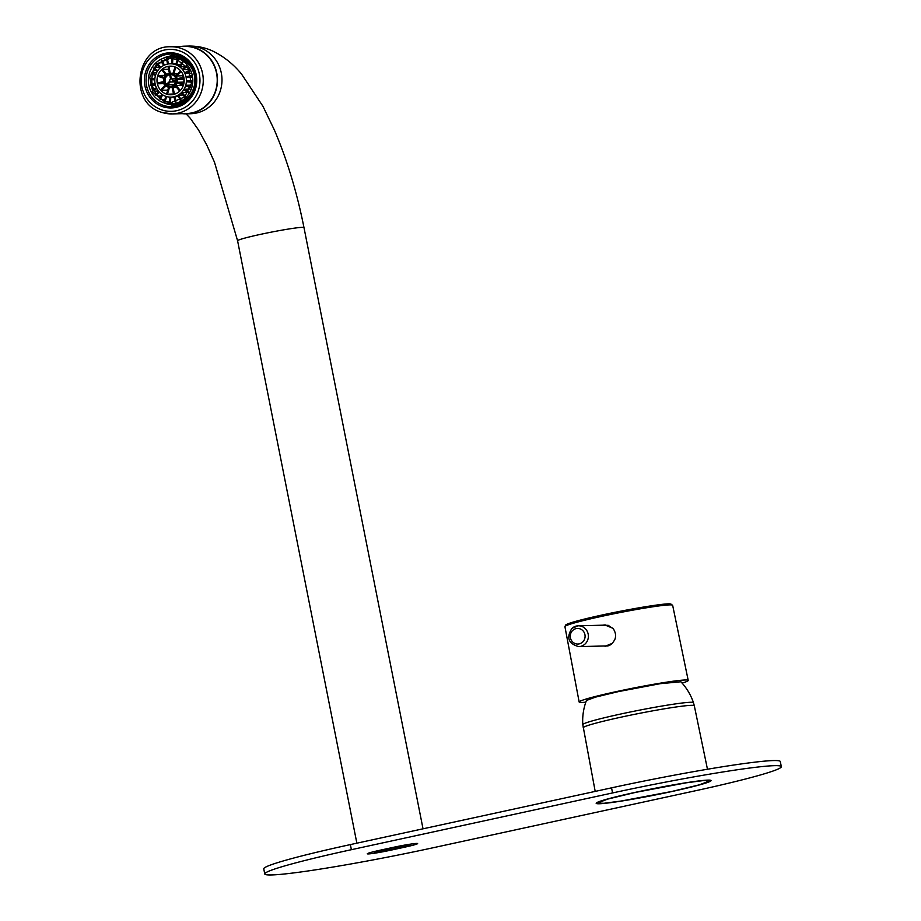 <?xml version="1.0" encoding="UTF-8"?>
<svg xmlns="http://www.w3.org/2000/svg" width="921" height="921" viewBox="0 0 921 921"><rect width="100%" height="100%" fill="white"/><g stroke="black" fill="none" stroke-linecap="round" stroke-linejoin="round"><path stroke-width="1.38" d="M579.159 702.009L564.918 626.625A54.915 3.097 168.8 0 1 601.459 616.391A54.915 3.097 -11.2 0 1 672.652 605.293L688.217 680.423A55.582 3.131 -11.2 0 0 616.149 691.648A55.582 3.131 168.8 0 0 579.159 702.009A55.582 3.131 168.8 0 0 585.814 702.193M603.255 646.012L607.238 646.001C610.209 645.667 612.764 643.434 614.906 639.312C616.172 635.962 615.642 632.474 613.34 628.847L608.24 625.336L602.748 625.198M688.217 680.423A55.582 3.131 -11.2 0 1 682.139 683.129M603.669 646.001L605.661 646.22M603.094 625.186L605.155 624.875M578.756 646.623A10.419 9.878 -91.4 0 0 587.725 632.508A10.419 9.878 -91.4 0 0 578.238 625.796L571.953 628.318C566.104 637.643 568.372 643.744 578.756 646.623L605.845 645.955L612.097 643.445M572.091 628.272A10.419 9.878 -91.4 0 1 578.238 625.796L605.327 625.129L612.845 628.26M671.72 791.484L699.534 784.784L709.861 780.801L703.425 780.571L686.122 782.827L635.548 792.382L607.745 799.083L597.395 803.066L603.819 803.296L621.122 801.04L671.72 791.484M582.786 724.597C582.279 716.296 583.488 708.249 586.435 700.478L595.599 697.093L618.486 691.59L660.311 683.67L680.895 681.77C686.594 687.837 690.785 694.814 693.467 702.677A56.411 3.189 -11.2 0 0 620.328 714.109A56.411 3.189 168.8 0 0 582.786 724.597L595.196 791.404M781.319 766.652A130.172 7.345 -11.2 0 0 774.549 765.662A130.172 7.345 -11.2 0 0 612.557 792.946L351.385 849.692L350.371 844.592L611.544 787.846A130.172 7.345 -11.2 0 1 773.536 760.562A130.172 7.345 -11.2 0 1 780.317 761.552L781.319 766.652A130.172 7.345 -11.2 0 1 694.71 790.92L433.538 847.665A130.172 7.345 -11.2 0 1 271.545 874.95A130.172 7.345 -11.2 0 1 264.764 873.96A130.172 7.345 -11.2 0 1 351.385 849.692M405.067 847.09L391.759 849.979A18.881 1.071 -11.2 0 1 368.273 853.928A18.881 1.071 -11.2 0 1 367.295 853.79A18.881 1.071 -11.2 0 1 379.855 850.267L393.152 847.378A18.881 1.071 -11.2 0 1 416.637 843.429A18.881 1.071 -11.2 0 1 417.627 843.567A18.881 1.071 -11.2 0 1 405.067 847.09L405.044 846.963M643.767 797.195A58.576 3.304 168.8 0 0 711.093 780.559A58.576 3.304 168.8 0 0 708.042 780.11A58.576 3.304 -11.2 0 0 663.5 786.661A58.576 3.304 -11.2 0 0 596.175 803.308A58.576 3.304 -11.2 0 0 599.226 803.757A58.576 3.304 168.8 0 0 643.767 797.195M264.764 873.96L263.751 868.86A130.172 7.345 -11.2 0 1 350.371 844.592M389.341 850.336A18.489 1.048 -11.2 0 1 374.329 852.27A18.489 1.048 -11.2 0 1 395.57 847.021A18.489 1.048 -11.2 0 1 410.593 845.087A18.489 1.048 -11.2 0 1 389.341 850.336M394.545 847.562A12.364 0.702 -11.2 0 1 404.584 846.272A12.364 0.702 -11.2 0 1 390.377 849.795A12.364 0.702 -11.2 0 1 380.327 851.085A12.364 0.702 -11.2 0 1 394.545 847.562M170.558 46.764A33.582 31.867 88.6 0 1 180.631 48.226A33.582 31.867 88.6 0 1 202.977 84.916A33.582 31.867 88.6 0 1 172.215 113.916L162.073 112.443C127.961 103.624 135.422 45.601 170.558 46.764L184.522 46.418A33.582 31.867 88.6 0 1 194.596 47.88A33.582 31.867 88.6 0 1 216.942 84.571A33.582 31.867 88.6 0 1 186.18 113.571L172.215 113.916A33.582 31.867 88.6 0 1 162.154 112.454M178.214 55.202A26.295 24.948 88.6 0 1 195.701 83.938A26.295 24.948 88.6 0 1 171.628 106.64A26.295 24.948 88.6 0 1 163.742 105.501A26.295 24.948 88.6 0 1 146.255 76.765A26.295 24.948 88.6 0 1 170.327 54.063A26.295 24.948 88.6 0 1 178.214 55.202M162.971 106.755A27.595 26.191 88.6 0 1 145.506 72.287A27.595 26.191 88.6 0 1 178.156 53.971A27.595 26.191 88.6 0 1 195.632 88.428A27.595 26.191 88.6 0 1 162.971 106.755M182.208 113.663A33.847 32.12 -91.4 0 0 186.192 113.836A33.847 32.12 -91.4 0 0 216.792 73.162A33.847 32.12 -91.4 0 0 184.522 46.165A33.847 32.12 -91.4 0 0 180.551 46.522M175.796 82.51L172.457 81.347A1.566 1.485 88.6 0 1 170.477 81.773L167.403 84.663A5.86 5.561 -91.4 0 1 166.828 83.984L169.901 81.094A1.566 1.485 88.6 0 1 170.535 79.068L169.694 74.808A5.86 5.561 -91.4 0 1 170.535 74.624L171.375 78.884A1.566 1.485 88.6 0 1 172.722 80.484L176.141 80.392M171.375 78.884L175.911 78.769M190.428 73.254L185.547 73.381L189.645 71.216M189.266 70.387L185.156 72.563A16.659 15.807 -91.4 0 1 185.547 73.381M188.84 69.582L183.314 69.708A16.659 15.807 -91.4 0 0 182.738 69.029L186.238 65.748M185.271 66.657L180.263 66.784A16.659 15.807 -91.4 0 0 179.537 66.277L182.174 62.041M180.539 64.677L176.59 64.781A16.659 15.807 -91.4 0 0 176.187 64.631A16.659 15.807 88.6 0 0 175.773 64.493L177.327 59.52M186.065 77.099A16.659 15.807 -91.4 0 0 175.531 64.643A16.659 15.807 -91.4 0 0 170.178 63.802A16.659 15.807 -91.4 0 0 160.047 68.004A16.659 15.807 88.6 0 0 155.108 83.823A16.659 15.807 88.6 0 0 165.642 96.268A16.659 15.807 88.6 0 0 170.995 97.119A16.659 15.807 88.6 0 0 181.126 92.906A16.659 15.807 88.6 0 0 186.065 77.099M191.384 77.41L186.802 77.525A16.659 15.807 -91.4 0 0 186.721 77.076A16.659 15.807 -91.4 0 0 186.629 76.639L191.073 75.672M172.239 102.519A22.127 20.999 88.6 0 1 172.066 102.519L170.5 102.553A22.127 20.999 88.6 0 1 169.637 102.496L169.925 97.096M176.671 59.301L188.252 68.545L191.395 83.477L184.614 96.97L171.133 102.576L164.502 101.621L152.921 92.376L149.778 77.445L156.558 63.952L170.04 58.334L176.671 59.301M169.648 102.266A22.127 20.999 88.6 0 1 166.724 101.563A22.127 20.999 88.6 0 1 166.666 101.54L165.101 101.586A22.127 20.999 88.6 0 1 164.272 101.298L165.826 96.337M180.263 66.784L182.888 62.559M180.712 70.94L176.015 75.349A7.161 6.792 88.6 0 1 176.59 76.029L181.264 71.642M176.59 76.029L183.383 75.66M183.314 69.708L186.802 66.439M183.82 77.237L177.788 78.55A7.161 6.792 -91.4 0 1 177.891 78.999A7.161 6.792 88.6 0 1 177.972 79.448L183.993 78.135M177.972 79.448L184.131 79.298M186.802 77.525L191.246 76.558M191.58 81.244L187.044 80.956L191.58 80.852M187.044 80.956A16.659 15.807 -91.4 0 1 186.998 81.865L191.533 82.153M176.038 81.635L172.722 80.484M183.889 79.298A7.161 6.792 -91.4 0 1 183.74 82.107L177.822 82.257L183.682 84.306M191.119 85.135L186.387 85.25L190.728 86.77M186.387 85.25A16.659 15.807 -91.4 0 1 186.123 86.114L190.463 87.633M177.822 82.257A7.161 6.792 -91.4 0 1 177.546 83.12L183.429 85.181M188.586 91.904L184.707 89.222L189.945 89.084M184.707 89.222A16.659 15.807 -91.4 0 1 184.235 89.982L188.126 92.676M183.164 85.918L182.001 85.331A7.161 6.792 -91.4 0 0 182.427 84.824M180.32 90.477L176.084 85.48L182.001 85.331M187.792 92.445L182.105 92.584L185.259 96.325M176.084 85.48A7.161 6.792 -91.4 0 1 175.773 85.791A7.161 6.792 88.6 0 1 175.439 86.079L179.699 91.11M182.105 92.584A16.659 15.807 -91.4 0 1 181.782 92.894A16.659 15.807 88.6 0 1 181.46 93.194L184.637 96.947M180.953 99.721L178.755 95.128L183.003 95.013M178.755 95.128A16.659 15.807 88.6 0 1 177.983 95.531L180.194 100.159M174.414 94.207L173.056 87.345L176.441 87.265M178.478 96.578L174.898 96.659A16.659 15.807 88.6 0 1 174.046 96.843L175.094 102.081M175.934 101.874L174.898 96.659M173.056 87.345A7.161 6.792 -91.4 0 1 172.204 87.53L173.574 94.437M170.5 102.553L170.788 97.119M162.844 99.848L164.744 99.802M157.975 96.026L161.083 95.945M154.463 91.11L158.389 91.018M152.379 85.48L155.499 85.4M151.884 78.573L154.878 78.504M153.105 72.69L156.628 72.609M155.833 67.325L159.494 67.233M159.978 62.847L162.315 62.789M165.734 59.554L166.666 59.531M175.013 66.934L172.952 73.519A7.161 6.792 88.6 0 1 173.367 73.645A7.161 6.792 -91.4 0 1 173.77 73.807L175.819 67.256M173.77 73.807L177.765 73.703M176.59 64.781L178.144 59.83M176.003 63.756L172.561 63.837A16.659 15.807 -91.4 0 0 171.697 63.791L170.178 63.802M157.284 83.351A14.322 13.585 88.6 0 1 161.532 69.754A14.322 13.585 88.6 0 1 170.235 66.139A14.322 13.585 88.6 0 1 174.829 66.865A14.322 13.585 88.6 0 1 183.889 77.571A14.322 13.585 88.6 0 1 179.641 91.156A14.322 13.585 88.6 0 1 170.938 94.771A14.322 13.585 88.6 0 1 166.344 94.046A14.322 13.585 88.6 0 1 157.284 83.351M167.564 64.09L166.528 58.863A22.127 20.999 88.6 0 1 167.38 58.679L168.946 58.645A22.127 20.999 88.6 0 1 171.156 58.334M163.604 65.495L161.394 60.867A22.127 20.999 88.6 0 1 162.165 60.464L163.731 60.418A22.127 20.999 88.6 0 1 166.609 59.243M160.104 67.958L156.927 64.205A22.127 20.999 88.6 0 1 157.572 63.607L159.137 63.572A22.127 20.999 88.6 0 1 161.728 61.569M157.33 71.343L153.439 68.661A22.127 20.999 88.6 0 1 153.911 67.901L155.488 67.855A22.127 20.999 88.6 0 1 157.641 65.057M155.499 75.418L151.171 73.91A22.127 20.999 88.6 0 1 151.435 73.035L153.001 73.001A22.127 20.999 88.6 0 1 154.555 69.42M154.786 79.885L150.261 79.597A22.127 20.999 88.6 0 1 150.307 78.688L151.873 78.653A22.127 20.999 88.6 0 1 152.587 74.405M152.126 84.133A22.127 20.999 88.6 0 1 151.827 79.701M153.6 89.268A22.127 20.999 88.6 0 1 152.345 85.319L150.779 85.354A22.127 20.999 88.6 0 1 150.607 84.456L155.05 83.489M156.225 93.93A22.127 20.999 88.6 0 1 154.268 90.73L152.702 90.765A22.127 20.999 88.6 0 1 152.31 89.959L156.409 87.783M159.909 97.822A22.127 20.999 88.6 0 1 157.445 95.439L155.879 95.485A22.127 20.999 88.6 0 1 155.304 94.805L158.792 91.524M164.468 100.688A22.127 20.999 88.6 0 1 161.67 99.134L160.104 99.169A22.127 20.999 88.6 0 1 159.379 98.674L162.015 94.437M164.145 102.864A23.428 22.231 88.6 0 1 148.557 77.26A23.428 22.231 88.6 0 1 170.005 57.033A23.428 22.231 88.6 0 1 177.039 58.046A23.428 22.231 88.6 0 1 192.616 83.65A23.428 22.231 88.6 0 1 171.168 103.877A23.428 22.231 88.6 0 1 164.145 102.864M183.348 77.341A7.161 6.792 -91.4 0 0 182.508 75.89M177.235 79.01A7.161 6.792 -91.4 0 0 166.056 75.108A7.161 6.792 88.6 0 0 168.462 87.253A7.161 6.792 -91.4 0 0 177.235 79.01M174.288 84.836A5.86 5.561 -91.4 0 0 176.026 79.275A5.86 5.561 88.6 0 0 166.885 76.075A5.86 5.561 88.6 0 0 170.73 86.309A5.86 5.561 88.6 0 0 174.288 84.836M167.403 84.663L173.321 84.513A5.86 5.561 -91.4 0 0 173.988 85.1M168.647 87.311L166.597 93.884A14.322 13.585 -91.4 0 0 167 94.034A14.322 13.585 -91.4 0 0 167.415 94.172L173.332 94.023A14.322 13.585 -91.4 0 0 173.505 94.08M160.104 99.169L162.764 94.909M173.632 84.813L175.623 82.948M167.657 90.5A14.322 13.585 -91.4 0 1 167.323 90.143L161.405 90.293L166.137 85.849M155.879 95.485L159.391 92.192M165.515 85.204L160.83 89.613A14.322 13.585 -91.4 0 0 161.405 90.293M152.702 90.765L156.812 88.589M164.698 85.975A14.322 13.585 -91.4 0 1 163.95 83.627L158.044 83.776L164.076 82.464M150.779 85.354L155.235 84.387M163.88 81.578L157.859 82.878A14.322 13.585 -91.4 0 0 157.94 83.327A14.322 13.585 -91.4 0 0 158.044 83.776M154.832 78.976L150.307 78.688M164.364 77.56L158.481 75.499A14.322 13.585 -91.4 0 0 158.205 76.362L164.076 78.412M165.63 75.545L164.468 75.142M155.787 74.555L151.435 73.035M164.571 75.165L165.043 73.795A14.322 13.585 -91.4 0 0 164.399 75.361L158.481 75.499M157.813 70.595L153.911 67.901M166.793 74.509L162.51 69.443A14.322 13.585 -91.4 0 0 162.188 69.743A14.322 13.585 -91.4 0 0 161.877 70.054L166.114 75.062M160.761 67.371L157.572 63.607M168.578 69.179A14.322 13.585 -91.4 0 0 168.428 69.294L162.51 69.443M164.387 65.115L162.165 60.464M172.239 66.254L168.888 66.335A14.322 13.585 -91.4 0 0 168.048 66.519L169.406 73.404M168.416 63.952L167.38 58.679M170.27 73.3L168.888 66.335M171.985 58.38L171.697 63.791M172.561 63.837L172.849 58.46M167.415 94.172L169.499 87.518M165.101 101.586L166.655 96.59M163.696 78.285A14.322 13.585 -91.4 0 0 163.639 81.624M170.005 57.033L172.066 56.987A23.428 22.231 88.6 0 1 173.447 56.998A23.428 22.231 88.6 0 1 174.311 57.044A23.428 22.231 88.6 0 1 179.088 58A23.428 22.231 88.6 0 1 179.181 58.035A23.428 22.231 88.6 0 1 179.998 58.311A23.428 22.231 88.6 0 1 184.453 60.59A23.428 22.231 88.6 0 1 185.179 61.085A23.428 22.231 88.6 0 1 188.932 64.505A23.428 22.231 88.6 0 1 189.507 65.184A23.428 22.231 88.6 0 1 192.293 69.489A23.428 22.231 88.6 0 1 192.673 70.307A23.428 22.231 88.6 0 1 194.308 75.234A23.428 22.231 88.6 0 1 194.492 76.121A23.428 22.231 88.6 0 1 194.861 81.324A23.428 22.231 88.6 0 1 194.815 82.234A23.428 22.231 88.6 0 1 193.894 87.357A23.428 22.231 88.6 0 1 193.617 88.22A23.428 22.231 88.6 0 1 191.476 92.906A23.428 22.231 88.6 0 1 191.004 93.666A23.428 22.231 88.6 0 1 187.78 97.614A23.428 22.231 88.6 0 1 187.136 98.213A23.428 22.231 88.6 0 1 183.049 101.137A23.428 22.231 88.6 0 1 182.277 101.552A23.428 22.231 88.6 0 1 177.603 103.256A23.428 22.231 88.6 0 1 176.763 103.44A23.428 22.231 88.6 0 1 173.217 103.831L171.168 103.877M162.844 58.472A24.337 23.094 88.6 0 1 172.331 56.066A24.337 23.094 88.6 0 1 179.63 57.125A24.337 23.094 88.6 0 1 194.93 73.058M194.619 88.819A24.337 23.094 88.6 0 1 173.528 104.729A24.337 23.094 88.6 0 1 166.229 103.682A24.337 23.094 88.6 0 1 163.938 102.795M180.896 104.51A24.337 23.094 88.6 0 1 179.491 104.591L173.528 104.729M172.331 56.066L178.283 55.916A24.337 23.094 88.6 0 1 180.228 55.951M164.79 85.895L164.191 83.707M163.846 79.563L163.926 78.366M176.256 106.065A25.972 24.637 88.6 0 1 171.743 105.086A25.972 24.637 88.6 0 1 170.316 104.58M169.13 56.377A25.972 24.637 88.6 0 1 175.543 54.512M165.745 75.43A16.728 15.876 88.6 0 1 165.918 74.831M566.668 625.451A53.637 3.028 -11.2 0 1 601.586 615.124C629.642 608.977 663.385 603.405 669.832 603.854L672.652 605.293M670.603 604.878A53.637 3.028 168.8 0 0 601.609 615.124L574.508 621.698L565.713 624.933L564.918 626.625M572.874 630.275A7.805 7.414 -91.4 0 0 572.033 641.281A7.805 7.414 -91.4 0 0 582.486 642.19A7.805 7.414 -91.4 0 0 583.315 631.184A7.805 7.414 -91.4 0 0 572.874 630.275M583.189 727.763A56.642 3.2 168.8 0 1 620.869 717.206A56.642 3.2 -11.2 0 1 694.307 705.762L693.467 702.677M612.557 792.946L611.544 787.846M162.038 109.99A30.98 29.391 88.6 0 1 142.433 71.297A30.98 29.391 88.6 0 1 179.088 50.736A30.98 29.391 88.6 0 1 198.706 89.418A30.98 29.391 88.6 0 1 162.038 109.99M186.192 113.836L190.705 113.72A33.847 32.12 -91.4 0 0 221.316 73.058A33.847 32.12 -91.4 0 0 189.035 46.05L184.522 46.165M356.864 843.187L237.583 240.761A33.847 1.911 -11.2 0 1 265.19 233.37A33.847 1.911 -11.2 0 1 302.226 227.349A33.847 1.911 -11.2 0 1 303.988 227.614C296.861 191.959 286.972 159.379 274.308 129.873L262.934 106.272L241.509 74.037C233.75 64.551 224.563 57.09 213.937 51.645C206.385 47.869 198.084 46.004 189.035 46.05M694.307 705.762L707.466 769.242M709.723 780.133L709.861 780.801M597.269 802.398L597.395 803.066M374.329 852.27L374.191 851.568M410.593 845.087L410.398 844.143M423.027 828.808L303.988 227.614M237.583 240.761L214.478 162.188L206.811 145.104L198.418 129.815L190.244 118.256L186.042 113.836M171.283 82.004L174.138 81.934M174.092 97.039L170.995 97.119M172.215 87.576L170.765 87.61M173.044 73.231L170.408 73.3"/></g></svg>
